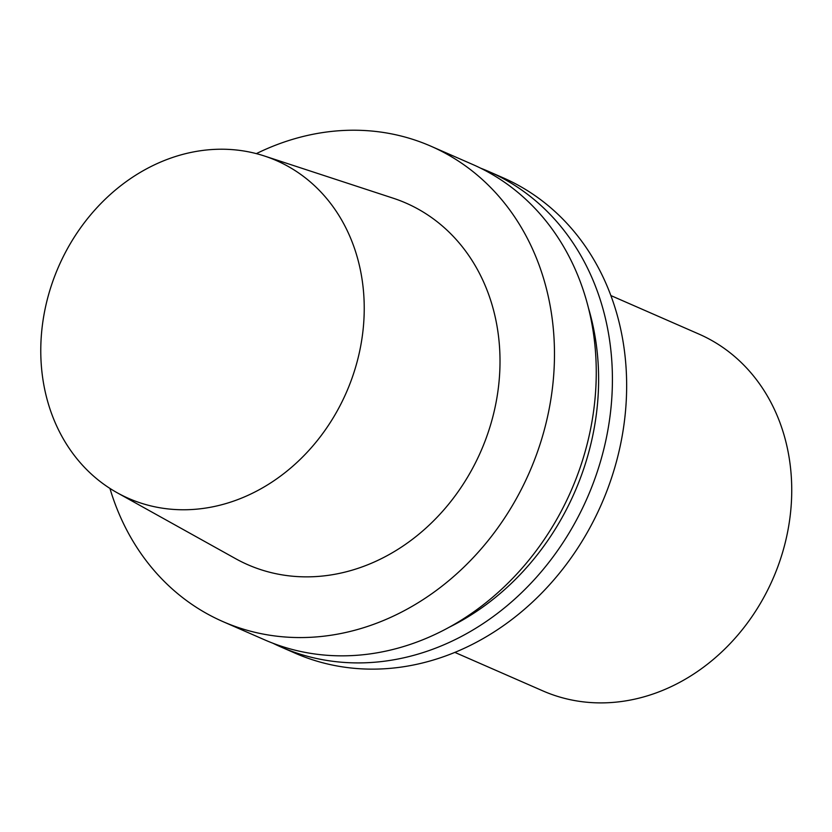 <?xml version="1.0" encoding="UTF-8"?>
<svg xmlns="http://www.w3.org/2000/svg" width="832" height="832" viewBox="0 0 832 832"><rect width="100%" height="100%" fill="white"/><g stroke="black" fill="none" stroke-linecap="round" stroke-linejoin="round"><path stroke-width="1.25" d="M454.823 652.382L542.89 690.903A194.719 165.849 -66.4 0 0 790.4 513.937A194.719 165.849 -66.4 0 0 698.953 334.09L610.886 295.568M362.97 330.845A184.382 157.04 -66.4 0 0 264.42 156A184.382 157.04 -66.4 0 0 58.625 266.562A184.382 157.04 -66.4 0 0 117.146 492.731A184.382 157.04 -66.4 0 0 362.97 330.845M117.146 492.731L235.529 558.626A197.361 168.095 -66.4 0 0 498.659 385.351A197.361 168.095 -66.4 0 0 393.172 198.193L264.42 156M109.928 488.415A259.449 220.979 -66.4 0 0 222.924 621.598A259.449 220.979 -66.4 0 0 552.698 385.809A259.449 220.979 -66.4 0 0 430.862 146.182A259.449 220.979 -66.4 0 0 256.35 153.629M222.924 621.598L264.701 639.87A259.449 220.979 -66.4 0 0 594.474 404.082A259.449 220.979 -66.4 0 0 472.638 164.455L430.862 146.182M448.906 627.39A247.489 210.798 -66.4 0 0 596.918 409.614A247.489 210.798 -66.4 0 0 588.515 308.204M272.865 643.219A259.449 220.979 -66.4 0 0 280.862 646.942A259.449 220.979 -66.4 0 0 610.636 411.143A259.449 220.979 -66.4 0 0 488.8 171.527A259.449 220.979 -66.4 0 0 480.636 168.178M280.862 646.942L295.09 653.162A259.449 220.979 -66.4 0 0 624.874 417.373A259.449 220.979 -66.4 0 0 503.027 177.757L488.8 171.527"/></g></svg>
